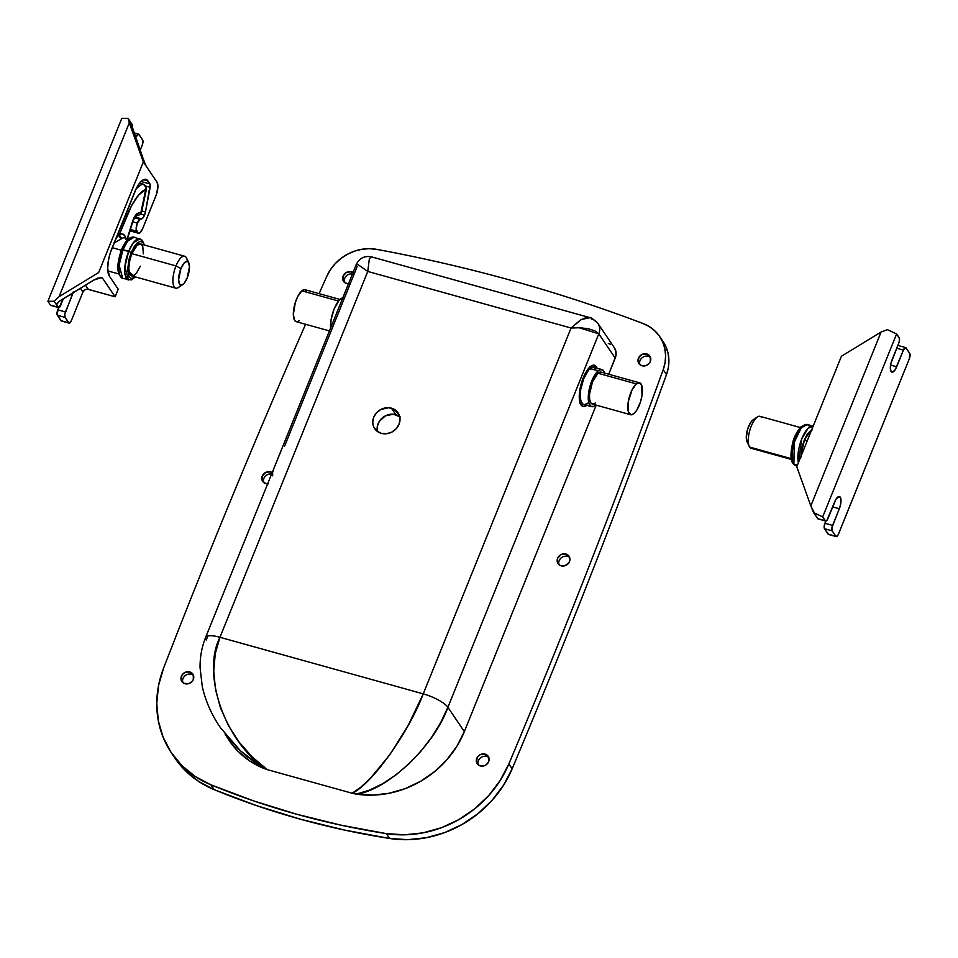 <?xml version="1.0" encoding="UTF-8"?>
<svg xmlns="http://www.w3.org/2000/svg" width="958" height="958" viewBox="0 0 958 958"><rect width="100%" height="100%" fill="white"/><g stroke="black" fill="none" stroke-linecap="round" stroke-linejoin="round"><path stroke-width="1.44" d="M272.683 473.767L272.623 475.791M273.641 469.42L273.042 471.647M281.712 449.254L274.862 466.007M399.678 416.49A14.107 12.55 -34.1 0 0 395.846 414.658L391.463 408.192A14.107 12.55 145.9 0 1 398.061 412.85A14.107 12.55 145.9 0 1 396.768 428.106A14.107 12.55 145.9 0 1 381.296 433.339L386.529 433.734L391.738 432.154L396.121 428.837L399.031 424.286L400.013 419.209L398.923 414.359L393.834 409.114L388.888 407.737L381.021 409.377L376.626 412.694L373.716 417.245L372.734 422.322L373.836 427.172L376.841 431.04L381.296 433.339A14.107 12.55 145.9 0 1 374.698 428.669A14.107 12.55 145.9 0 1 375.991 413.425A14.107 12.55 145.9 0 1 391.463 408.192L395.846 414.658A14.107 12.55 -34.1 0 0 381.895 418.287A14.107 12.55 -34.1 0 0 377.464 431.519M587.134 405.054L583.685 406.563L581.003 404.911A21.375 7.796 -74.4 0 1 582.141 380.709A21.375 7.796 -74.4 0 1 594.439 365.261A21.375 7.796 -74.4 0 1 596.403 366.806L591.96 365.573L596.403 366.806L597.325 368.746M639.86 364.639A6.622 5.892 145.9 0 1 641.644 358.172A6.622 5.892 145.9 0 1 648.362 356.304A6.622 5.892 -34.1 0 0 641.644 358.172A6.622 5.892 -34.1 0 0 639.86 364.639M642.004 365.764A6.622 5.892 145.9 0 1 638.902 363.573A6.622 5.892 145.9 0 1 639.513 356.412A6.622 5.892 145.9 0 1 646.782 353.957L648.362 356.304L646.782 353.957L650.278 356.855L650.338 361.513L648.973 363.645L645.704 365.693L640.89 365.333L638.124 361.765L639.022 357.083L641.872 354.508L646.782 353.957A6.622 5.892 145.9 0 1 649.883 356.148A6.622 5.892 145.9 0 1 649.273 363.31A6.622 5.892 145.9 0 1 642.004 365.764M344.521 282.454A6.622 5.892 145.9 0 1 346.077 276.215A6.622 5.892 145.9 0 1 352.436 273.988A6.622 5.892 -34.1 0 0 346.077 276.215A6.622 5.892 -34.1 0 0 344.521 282.454M349.119 283.772L346.664 283.58A6.622 5.892 145.9 0 1 343.563 281.389A6.622 5.892 145.9 0 1 344.173 274.228A6.622 5.892 145.9 0 1 351.43 271.773L352.616 273.521L351.43 271.773L353.526 272.85M559.017 564.717A6.622 5.892 145.9 0 1 560.801 558.251A6.622 5.892 145.9 0 1 567.531 556.382A6.622 5.892 -34.1 0 0 560.801 558.251A6.622 5.892 -34.1 0 0 559.017 564.717M561.172 565.843A6.622 5.892 145.9 0 1 558.071 563.651A6.622 5.892 145.9 0 1 558.682 556.49A6.622 5.892 145.9 0 1 565.938 554.035L567.531 556.382L565.938 554.035L569.447 556.933L569.854 560.406L568.92 562.717L564.873 565.771L560.059 565.412L557.281 561.843L557.604 558.286L561.041 554.586L565.938 554.035A6.622 5.892 145.9 0 1 569.04 556.227A6.622 5.892 145.9 0 1 568.429 563.388A6.622 5.892 145.9 0 1 561.172 565.843L561.172 565.843M263.678 482.533A6.622 5.892 145.9 0 1 265.234 476.294A6.622 5.892 145.9 0 1 271.593 474.066A6.622 5.892 -34.1 0 0 265.234 476.294A6.622 5.892 -34.1 0 0 263.678 482.533M268.288 483.838L265.821 483.658A6.622 5.892 145.9 0 1 262.72 481.467A6.622 5.892 145.9 0 1 263.33 474.306A6.622 5.892 145.9 0 1 270.599 471.851L271.785 473.599L270.599 471.851L272.695 472.929M182.846 682.611A6.622 5.892 145.9 0 1 184.631 676.144A6.622 5.892 145.9 0 1 191.349 674.276A6.622 5.892 -34.1 0 0 184.631 676.144A6.622 5.892 -34.1 0 0 182.846 682.611M184.99 683.737A6.622 5.892 145.9 0 1 181.888 681.545A6.622 5.892 145.9 0 1 182.499 674.384A6.622 5.892 145.9 0 1 189.768 671.929L191.349 674.276L189.768 671.929L193.265 674.827L193.324 679.485L191.959 681.617L188.69 683.665L183.876 683.305L181.11 679.737L182.008 675.055L184.858 672.48L189.768 671.929A6.622 5.892 145.9 0 1 192.869 674.121A6.622 5.892 145.9 0 1 192.259 681.282A6.622 5.892 145.9 0 1 184.99 683.737M478.186 764.795A6.622 5.892 145.9 0 1 479.97 758.329A6.622 5.892 145.9 0 1 486.688 756.461A6.622 5.892 -34.1 0 0 479.97 758.329A6.622 5.892 -34.1 0 0 478.186 764.795M480.329 765.921A6.622 5.892 145.9 0 1 477.228 763.73A6.622 5.892 145.9 0 1 477.838 756.569A6.622 5.892 145.9 0 1 485.107 754.114L486.688 756.461L485.107 754.114L488.604 757.012L488.664 761.67L486.341 764.676L484.041 765.849L479.216 765.49L476.449 761.921L477.347 757.239L480.197 754.665L485.107 754.114A6.622 5.892 145.9 0 1 488.209 756.305A6.622 5.892 145.9 0 1 487.598 763.466A6.622 5.892 145.9 0 1 480.329 765.921M376.638 249.355A1710.377 1521.16 145.9 0 1 512.123 280.658A1710.377 1521.16 -34.1 0 0 376.638 249.355L369.321 248.673L361.861 249.284L354.484 251.164L347.443 254.253L340.964 258.444L335.252 263.618L330.498 269.593L326.858 276.167A42.763 38.033 145.9 0 1 376.638 249.355M591.9 319.182A12.825 11.412 145.9 0 1 597.912 323.433A12.825 11.412 145.9 0 1 598.798 333.827L594.81 330.809L588.02 328.69L579.746 327.744L571.052 328.019L423.244 693.867L219.957 637.298L367.764 271.449L571.052 328.019L423.244 693.867L219.957 637.298L215.251 653.643L213.754 671.247L215.514 689.544L220.472 707.878L228.459 725.649L239.201 742.234L252.337 757.083L267.414 769.669L249.81 760.999L237.991 751.276L229.118 740.474M174.428 757.347L185.289 770.579L198.689 781.477L214.173 789.655L256.433 805.582L299.842 819.054L344.257 830.023L389.547 838.454L407.845 839.675L426.442 837.687L444.728 832.562L462.103 824.467L478.018 813.653L491.957 800.481L503.453 785.38L512.147 768.831A8551.874 7605.778 -34.1 0 0 666.469 374.614L668.349 367.549L668.9 360.4L668.097 353.418L665.978 346.832L662.601 340.844M589.649 366.615L590.248 369.225M581.314 401.043L579.47 402.923M163.65 667.906L158.561 685.461L156.765 703.268L158.309 720.751L163.159 737.337L171.147 752.497L182.008 765.729L195.396 776.615L210.892 784.806L253.14 800.732L296.549 814.192L340.976 825.173L386.254 833.604L404.563 834.825L423.149 832.837L441.434 827.712L458.822 819.605L474.737 808.791L488.664 795.631L500.16 780.519L508.854 763.969A8551.874 7605.778 -34.1 0 0 663.187 369.764L665.068 362.687L665.606 355.55L664.816 348.568L662.685 341.97L659.308 335.983L654.793 330.797L649.285 326.582L642.95 323.469A1710.377 1521.16 -34.1 0 0 512.123 280.658A1710.377 1521.16 145.9 0 1 642.95 323.469A42.763 38.033 145.9 0 1 659.691 336.533A42.763 38.033 145.9 0 1 663.187 369.764A8551.874 7605.778 145.9 0 1 508.854 763.969A106.901 95.07 145.9 0 1 386.254 833.604A855.183 760.58 145.9 0 1 210.892 784.806A106.901 95.07 145.9 0 1 171.566 753.132A106.901 95.07 145.9 0 1 163.65 667.906A8551.874 7605.778 145.9 0 1 305.59 324.271A8551.874 7605.778 -34.1 0 0 163.65 667.906M348.461 283.808A6.622 5.892 145.9 0 1 346.664 283.58L343.156 280.682L343.108 276.024L346.533 272.323L351.43 271.773A6.622 5.892 145.9 0 1 353.035 272.491M267.629 483.886A6.622 5.892 145.9 0 1 265.821 483.658L262.324 480.76L262.264 476.102L265.701 472.402L270.599 471.851A6.622 5.892 145.9 0 1 272.204 472.569M608.342 343.467L610.497 344.317M613.958 347.179L615.862 351.215L615.91 355.813L608.713 374.231L615.228 358.1A12.825 11.412 -34.1 0 0 614.353 347.718L597.912 323.433C592.786 318.691 590.02 316.739 589.589 317.553L371.656 256.9C364.615 255.547 359.478 258.061 356.28 264.48L205.611 637.381C201.791 646.997 199.947 657.068 200.066 667.594L202.33 686.922C205.778 701.555 211.718 714.979 220.136 727.206L219.825 726.739M596.223 405.15L464.343 731.589L456.834 746.342L446.799 759.838L434.561 771.633L420.538 781.345L405.174 788.638L388.972 793.296L372.482 795.14L352.149 793.248L267.414 769.669L352.149 793.248L360.747 787.248L370.087 778.662L389.655 754.964L408.216 725.362L423.244 693.867C408.898 732.391 371.62 784.506 352.149 793.248L356.244 794.122A94.076 83.669 -34.1 0 0 464.343 731.589L447.901 707.303L440.704 722.512L431.579 737.349L420.825 751.335L408.803 764.005L395.894 774.95L382.541 783.8L369.177 790.254L356.244 794.122C387.164 790.542 434.573 745.635 447.901 707.303L464.343 731.589L596.223 405.15M173.254 755.539A106.901 95.07 -34.1 0 0 174.859 757.982A106.901 95.07 -34.1 0 0 214.173 789.655L210.892 784.806L214.173 789.655A855.183 760.58 -34.1 0 0 389.547 838.454L386.254 833.604L389.547 838.454A106.901 95.07 -34.1 0 0 512.147 768.831L508.854 763.969L512.147 768.831A8551.874 7605.778 -34.1 0 0 666.469 374.614L663.187 369.764L666.469 374.614A42.763 38.033 -34.1 0 0 662.984 341.395L659.691 336.533M319.098 293.639A8551.874 7605.778 145.9 0 1 326.858 276.167M225.022 733.948L229.178 740.558A94.076 83.669 -34.1 0 0 263.51 768.316L246.505 756.125L238.746 749.192L225.022 733.948M579.099 327.72L598.798 333.827L615.228 358.1L598.798 333.827L447.901 707.303A21.375 5.892 -158 0 0 423.244 693.867A21.375 5.892 22 0 1 447.901 707.303L598.798 333.827A12.825 11.412 -34.1 0 0 597.96 323.493M586.823 405.306A21.375 7.796 -74.4 0 1 582.979 406.455A21.375 7.796 -74.4 0 1 581.003 404.911L579.494 400.372L579.386 393.606L580.692 385.679L583.23 377.763L586.595 371.093L590.272 366.663L593.721 365.154L596.403 366.806A21.375 7.796 -74.4 0 1 597.133 368.231M357.154 266.575L284.622 446.093M206.257 640.064L207.934 635.908L206.257 640.064A21.375 5.892 22 0 1 205.647 637.298A21.375 5.892 22 0 1 219.957 637.298A21.375 5.892 -158 0 0 205.647 637.298M488.843 757.586A6.622 5.892 -34.1 0 0 486.688 756.461A6.622 5.892 145.9 0 1 488.843 757.586M193.492 675.402A6.622 5.892 -34.1 0 0 191.349 674.276A6.622 5.892 145.9 0 1 193.492 675.402M569.675 557.508A6.622 5.892 -34.1 0 0 567.531 556.382A6.622 5.892 145.9 0 1 569.675 557.508M650.518 357.43A6.622 5.892 -34.1 0 0 648.362 356.304A6.622 5.892 145.9 0 1 650.518 357.43M579.937 402.504A21.375 7.796 105.6 0 0 581.003 401.414M595.636 368.71L593.218 367.225L590.116 368.579L598.175 370.83L594.858 374.806L590.571 384.302L588.26 398.312L589.002 403.498L590.93 406.348L593.744 406.408L595.756 405.018A19.244 7.017 -74.4 0 1 595.349 405.378A19.244 7.017 -74.4 0 1 591.601 406.635A19.244 7.017 -74.4 0 1 588.954 390.732A19.244 7.017 -74.4 0 1 598.175 370.83L590.116 368.579A21.375 7.796 105.6 0 0 589.793 367.082M589.984 317.673L581.362 319.481L571.052 328.019L580.261 320.14L586.033 317.589L590.475 317.9L588.487 317.361M372.171 257.151L371.105 256.876L369.321 259.007L367.764 271.449L571.052 328.019M220.663 727.972L240.422 750.773L263.51 768.316L267.414 769.669C225.813 743.935 200.917 674.516 219.957 637.298L367.764 271.449L358.136 264.719L356.292 264.432L356.376 265.21M377.416 431.304L377.356 426.238L379.332 421.328L385.403 415.856L393.271 414.215L400.3 416.969M589.122 367.764L589.086 368.435M340.006 299.459L305.099 289.747A16.573 6.047 105.6 0 0 301.866 290.825L338.557 301.04L301.866 290.825A16.573 6.047 105.6 0 0 293.938 307.961A16.573 6.047 105.6 0 0 296.214 321.672L329.432 330.917M342.102 299.567L340.425 299.1A19.244 7.017 105.6 0 0 330.57 328.091L331.061 319.852L334.079 309.099L338.761 300.788L340.425 299.1L342.102 299.567M342.808 297.818A19.244 7.017 105.6 0 0 340.425 299.1L343.527 297.746M306.62 290.933L304.536 289.663L301.866 290.825L297.651 296.669L295.327 302.429L293.328 314.499L294.681 320.475L296.764 321.744M298.046 321.469L299.435 320.583M601.78 372.399L597.972 373.225A16.573 6.047 105.6 0 0 590.044 390.361A16.573 6.047 105.6 0 0 592.319 404.06L630.675 414.742A16.573 6.047 -74.4 0 1 628.4 401.031A16.573 6.047 -74.4 0 1 636.328 383.895L597.972 373.225L592.511 381.835L589.541 394.109L589.625 399.342L590.799 402.875L592.87 404.144L595.541 402.983M639.561 382.817L601.205 372.135A16.573 6.047 105.6 0 0 597.972 373.225L636.328 383.895A16.573 6.047 -74.4 0 1 639.561 382.817A16.573 6.047 -74.4 0 1 641.836 396.516A16.573 6.047 -74.4 0 1 633.897 413.652A16.573 6.047 -74.4 0 1 630.675 414.742M601.923 369.56A19.244 7.017 -74.4 0 1 604.642 373.093L602.594 369.86L599.78 369.8L598.175 370.83A19.244 7.017 -74.4 0 1 601.923 369.56L593.864 367.321A19.244 7.017 105.6 0 0 590.116 368.579A19.244 7.017 105.6 0 0 580.907 388.481A19.244 7.017 105.6 0 0 583.542 404.396L591.601 406.635M590.116 368.579L588.452 370.279L587.338 369.968L588.452 370.279L583.769 378.578L580.752 389.331L580.201 396.073L580.943 401.258L582.871 404.108L584.188 404.492M585.685 404.168L587.29 403.138M636.328 383.895L640.136 383.068L641.8 385.511L641.968 395.786L640.447 402.049L636.759 410.228L633.897 413.652L631.226 414.826L628.436 412.036L628.268 401.761L632.112 389.738L636.328 383.895M144.526 215.155A6.419 2.335 -74.4 0 1 141.7 218.891L134.934 217.011L141.7 218.891L140.155 219.346L134.467 217.765L140.155 219.346L137.329 223.082A6.419 2.335 -74.4 0 1 140.155 219.346L142.407 218.496L144.526 215.155L140.419 214.017L144.526 215.155A6.419 2.335 -74.4 0 0 145.46 211.981L141.904 210.988L145.46 211.981L144.526 215.155M132.755 221.813L137.329 223.082L132.755 221.813M132.144 128.18L132.264 124.72L128.013 118.325L121.81 118.349L47.9 301.279L54.115 301.255L59.049 296.717L129.294 122.84L143.341 161.986L98.686 272.503L59.049 296.717L54.115 301.255L56.666 305.027L57.013 303.542L60.15 300.656L93.728 280.107L59.157 301.399L56.558 304.644L57.528 302.896L56.666 305.027L59.037 307.518L63.408 298.621L60.809 305.063A4.275 1.557 -74.4 0 1 58.57 307.566A4.275 1.557 -74.4 0 1 58.175 307.255L50.499 305.123L47.9 301.279L54.115 301.255L58.175 307.255L51.373 305.374M73.275 291.915L64.797 314.332L65.024 317.373L69.263 323.169L71.359 320.643L82.903 292.058L80.352 288.286L82.903 292.058L85.118 289.675L87.501 289.184L115.128 296.788L118.205 289.172L109.44 276.215L118.205 289.172L115.128 296.788L88.28 289.316L85.466 285.161L88.28 289.316A4.275 3.808 -34.1 0 0 82.903 292.058L71.359 320.643A4.275 1.557 -74.4 0 1 69.12 323.145A4.275 1.557 -74.4 0 1 68.725 322.834L61.049 320.702L57.348 315.242L65.024 317.373L68.725 322.834L61.923 320.954M140.179 150.298L142.694 143.76L142.814 140.299L138.682 134.204L136.299 136.635A4.275 1.557 -74.4 0 1 138.539 134.132A4.275 1.557 -74.4 0 1 138.934 134.443L142.634 139.904A4.275 1.557 -74.4 0 1 142.191 145.341L140.179 150.298M58.57 307.566L50.894 305.434A4.275 1.557 105.6 0 1 50.499 305.123L47.9 301.279L121.81 118.349L128.013 118.325L129.294 122.84L59.049 296.717L98.686 272.503L143.341 161.986L157.04 182.224A10.694 3.904 -74.4 0 1 155.938 195.803L142.85 228.196A8.55 3.114 -74.4 0 1 138.359 233.189A8.55 3.114 -74.4 0 1 137.569 232.578L138.647 233.237L140.024 232.638L142.85 228.196L156.633 193.863L157.914 186.08L157.04 182.224L143.341 161.986L129.294 122.84L128.013 118.325L130.575 122.097L143.005 158.166L130.803 124.061L130.312 121.906L132.084 124.324A4.275 1.557 -74.4 0 1 132.18 128.013M135.162 136.323L136.299 136.635L135.162 136.323M73.059 292.729A9.089 3.317 -74.4 0 1 72.209 295.268L69.934 294.645L72.209 295.268L65.467 311.949L57.791 309.805L58.689 307.59L57.049 314.332L61.049 320.702A4.275 1.557 105.6 0 0 61.444 321.014L69.12 323.145M137.569 232.578L130.06 230.483L137.569 232.578L136.659 231.237L130.372 229.477L136.659 231.237A6.419 2.335 -74.4 0 1 137.329 223.082L136.144 228.914L137.569 232.578M102.53 278.167L100.339 277.569L102.53 278.167L115.128 296.788L102.53 278.167M101.356 277.581L93.728 280.107L97.979 278.095L102.075 277.784M109.44 276.215A21.375 7.796 -74.4 0 1 111.667 249.068L134.755 191.899A21.375 7.796 -74.4 0 1 145.963 179.397A21.375 7.796 -74.4 0 1 147.939 180.942L143.484 179.709L147.939 180.942L149.999 183.984L141.042 181.493L149.999 183.984A4.275 1.557 -74.4 0 1 150.178 187.289L145.712 186.056L150.178 187.289L145.46 211.981L150.226 184.535L146.718 179.733L143.592 179.661L139.964 182.679L136.359 188.343L110.266 252.936L108.314 261.019L107.691 268.503L109.44 276.215M143.532 159.591L144.095 161.052L143.532 159.591M144.682 162.501L144.095 161.052L144.682 162.501M145.844 165.111L145.281 163.866L145.844 165.111M146.814 167.039L146.358 166.189L146.814 167.039M56.666 305.027L56.678 304.153M65.467 311.949L57.791 309.805A4.275 1.557 105.6 0 0 57.348 315.242L65.024 317.373A4.275 1.557 -74.4 0 1 65.467 311.949M121.582 249.966L128.707 251.283A21.375 7.796 -74.4 0 1 139.916 238.782L133.318 242.817L128.707 251.283L131.174 252.637L137.126 242.985L143.987 244.913L143.029 242.769L140.622 241.284L137.521 242.637L137.796 244.673M137.521 242.637L134.204 246.625L131.174 252.637L128.707 251.283L124.899 266.803L128.456 279.976A21.375 7.796 -74.4 0 1 128.707 251.283L122.959 249.691L127.558 241.212L134.168 237.189A21.375 7.796 105.6 0 0 122.959 249.691A21.375 7.796 105.6 0 0 122.696 278.383L119.139 265.198L122.959 249.691L121.522 249.691C125.282 240.709 129.498 236.53 134.168 237.189L142.251 240.23L144.418 245.032M128.42 238.913L124.672 237.871A18.178 6.634 105.6 0 0 121.75 238.602A3.209 2.742 55.8 0 1 119.211 234.842L116.038 238.231L119.211 234.842L127.246 214.951A44.894 16.382 -74.4 0 1 145.676 189.289L141.401 211.706A4.275 1.174 22 0 1 141.521 212.257A4.275 1.174 -158 0 0 141.401 211.706L140.922 212.329A4.275 3.88 73.7 0 1 138.335 215.346A4.275 3.88 -106.3 0 0 140.922 212.329L145.844 189.301L138.575 195.109L131.497 205.79L119.211 234.842L122.971 234.087L124.839 235.872L126.013 239.32M184.654 256.229L140.551 243.955A16.573 6.047 105.6 0 0 131.857 253.642L175.973 265.917A16.573 6.047 -74.4 0 1 184.654 256.229A16.573 6.047 -74.4 0 1 187.409 261.438M188.774 262.827L186.582 258.133A16.573 6.047 105.6 0 0 175.973 265.917L180.894 268.599A12.298 4.479 -74.4 0 1 188.774 262.827A12.298 4.479 -74.4 0 1 187.205 277.916L189.48 266.731L188.475 262.3L186.93 261.354L183.888 263.306L180.894 268.599L178.619 279.784L179.625 284.215L182.116 284.957L184.211 283.221L187.205 277.916A12.298 4.479 -74.4 0 1 182.715 284.622A12.298 4.479 -74.4 0 1 178.703 281.245A12.298 4.479 -74.4 0 1 180.894 268.599L175.973 265.917A16.573 6.047 105.6 0 0 173.015 282.957A16.573 6.047 105.6 0 0 178.404 287.508L182.715 284.622M112.218 247.691L121.307 250.218L112.218 247.691M124.708 237.883A18.178 6.634 105.6 0 0 121.75 238.602L113.882 243.045M127.222 238.578L134.359 217.131L137.293 213.514L140.922 212.329L137.988 213.179A4.275 3.88 73.7 0 1 135.677 216.113A4.275 3.88 -106.3 0 0 137.988 213.179A10.694 3.904 105.6 0 0 132.515 221.561L127.222 238.578M143.149 184.104A5.341 1.952 105.6 0 0 142.502 184.164A4.275 3.808 65.7 0 1 145.676 189.289A4.275 3.808 -114.3 0 0 142.502 184.164A49.169 17.939 105.6 0 0 135.976 189.145A49.169 17.939 -74.4 0 1 142.502 184.164L139.461 183.313L142.502 184.164A5.341 1.952 -74.4 0 1 143.113 184.092L139.605 183.11M132.216 275.964L130.132 274.683L128.779 268.707L129.893 259.774L131.857 253.642A16.573 6.047 105.6 0 0 131.665 275.88L175.769 288.154A16.573 6.047 -74.4 0 1 175.973 265.917L131.857 253.642L137.317 245.032L141.125 244.206L142.79 246.661L143.329 253.906M180.822 285.125A16.573 6.047 -74.4 0 1 175.769 288.154M131.174 252.637L128.899 259.75L127.606 270.132L129.174 277.066L131.593 278.55L135.102 276.838L127.63 270.827L131.174 252.637M140.347 266.192L136.323 273.341L133.497 275.676M123.031 246.757L126.264 241.667M127.929 239.967L129.534 238.937M119.582 274.395L118.014 267.462L120.325 253.451M127.246 214.951A4.275 1.174 -158 0 0 125.905 213.814A4.275 1.174 22 0 1 127.246 214.951M127.51 238.662L132.767 221.765L135.353 216.221A4.275 3.88 73.7 0 1 135.353 216.221L138.287 215.358C140.539 214.161 141.616 213.119 141.521 212.233L146.287 190.031C146.873 187.361 145.82 185.373 143.113 184.092M114.158 242.889L121.75 238.602L119.211 234.842A21.375 7.796 -74.4 0 1 125.761 238.171M128.396 275.461L126.013 277.604M825.688 521.032L818.012 518.901A4.275 1.557 105.6 0 1 817.629 518.589L825.293 520.721A4.275 1.557 -74.4 0 0 825.688 521.032A4.275 1.557 -74.4 0 0 827.928 518.529L836.095 499.022L839.124 496.495L840.657 498.028L840.956 502.004L839.915 507.093L831.915 527.798L832.143 530.84L835.843 536.3A4.275 1.557 -74.4 0 0 836.238 536.612A4.275 1.557 -74.4 0 0 838.478 534.109L909.31 358.807A4.275 1.557 -74.4 0 0 909.753 353.37L906.052 347.91A4.275 1.557 -74.4 0 0 905.657 347.598A4.275 1.557 -74.4 0 0 903.418 350.101L895.251 369.608L892.928 371.979L891.084 371.441L890.341 368.159L890.952 363.262L898.76 343.227A4.275 1.557 -74.4 0 0 899.203 337.791L896.604 333.947L822.694 516.877L825.533 520.96L826.886 520.374L834.669 501.86A9.089 3.317 -74.4 0 1 839.436 496.543A9.089 3.317 -74.4 0 1 839.328 508.734L832.634 506.878L839.328 508.734L832.586 525.415L824.922 523.272L825.82 521.056L824.143 526.445L824.479 528.708L832.143 530.84L836.083 536.552L838.154 534.827L909.31 358.807L909.932 353.765L905.813 347.67L903.418 350.101L896.736 348.245L903.418 350.101L896.676 366.782L890.581 365.082L896.676 366.782A9.089 3.317 -74.4 0 1 891.91 372.087A9.089 3.317 -74.4 0 1 892.018 359.897L899.035 342.449L899.502 338.701L896.604 333.947L887.467 329.66L881.073 332.031L841.423 356.244L796.769 466.762L810.827 505.908L796.769 466.762L841.423 356.244L881.073 332.031L810.827 505.908L816.12 516.362L813.558 512.578L822.694 516.877L825.293 520.721L817.629 518.589L816.12 516.362L818.491 518.841M836.238 536.612L828.562 534.48A4.275 1.557 105.6 0 1 828.167 534.169L835.843 536.3L828.167 534.169L824.479 528.708L828.706 534.492M815.545 515.32L815.869 515.943M813.558 512.578L810.827 505.908L881.073 332.031L887.467 329.66L896.604 333.947L822.694 516.877L813.558 512.578M905.657 347.598L897.993 345.467A4.275 1.557 105.6 0 0 897.862 345.443M832.586 525.415L824.922 523.272A4.275 1.557 105.6 0 0 824.479 528.708L832.143 530.84A4.275 1.557 -74.4 0 1 832.586 525.415M797.068 466.031L792.877 463.444A2.144 1.904 -34.1 0 0 793.883 464.151L794.302 442.201L801.295 427.795L807.319 424.502A21.375 7.796 105.6 0 0 795.008 439.95A21.375 7.796 105.6 0 0 793.883 464.151L797.427 465.145L793.883 464.151A21.375 7.796 105.6 0 0 795.847 465.696L793.883 464.151A2.144 1.904 145.9 0 1 792.733 461.72L791.38 457.625M753.036 448.021A16.573 6.047 -74.4 0 1 749.587 447.063A16.573 6.047 105.6 0 0 751.108 448.248L791.344 459.445M791.2 458.642L749.587 447.063L791.2 458.642M811.522 430.238A18.178 6.634 105.6 0 0 804.6 440.357L807.151 441.063L804.6 440.357A18.178 6.634 105.6 0 0 801.235 455.733M800.756 457.445L802.05 447.063L804.325 439.95L807.343 433.938L812.276 428.921M812.109 429.938L807.45 434.681L804.6 440.357L802.445 447.075L801.223 456.882M798.409 462.714A21.375 7.796 -74.4 0 1 801.798 438.752A21.375 7.796 -74.4 0 1 813.067 426.106A21.375 7.796 -74.4 0 1 813.186 426.142L808.109 428.226L801.762 438.836L798.409 462.714M802.684 426.262L799.415 428.98L796.182 434.07L791.715 448.033M791.272 451.541L791.164 454.775M800.229 427.519L759.993 416.323A16.573 6.047 105.6 0 0 750.461 428.298A16.573 6.047 105.6 0 0 749.587 447.063A16.573 6.047 -74.4 0 1 749.192 446.344A16.573 6.047 -74.4 0 1 749.731 430.669A16.573 6.047 -74.4 0 1 757.359 416.969A16.573 6.047 -74.4 0 1 761.526 417.52M757.359 416.969L753.06 419.855A12.298 4.479 105.6 0 0 747.396 430.022A12.298 4.479 105.6 0 0 746.989 441.65L749.192 446.344M754.605 419.317L752.617 420.179L750.497 422.729L747.767 428.801L746.282 437.746L747.288 442.177M813.067 426.106L807.319 424.502L809.282 426.047M800.744 456.918L804.325 439.95L812.013 429.052M171.566 753.132L174.859 757.982M589.445 368.531L589.505 367.369M579.566 400.851L580.943 401.234M588.631 368.303L589.996 368.686M138.359 233.189L129.941 230.854M138.527 134.132L133.916 132.851M107.835 270.91L118.672 273.928M121.522 249.691C116.265 265.174 116.66 274.742 122.696 278.383L131.198 279.94L135.533 276.958M792.877 463.444C790.41 459.84 790.362 452.93 792.745 442.692C793.847 437.339 796.649 431.974 801.128 426.609L807.319 424.502"/></g></svg>
